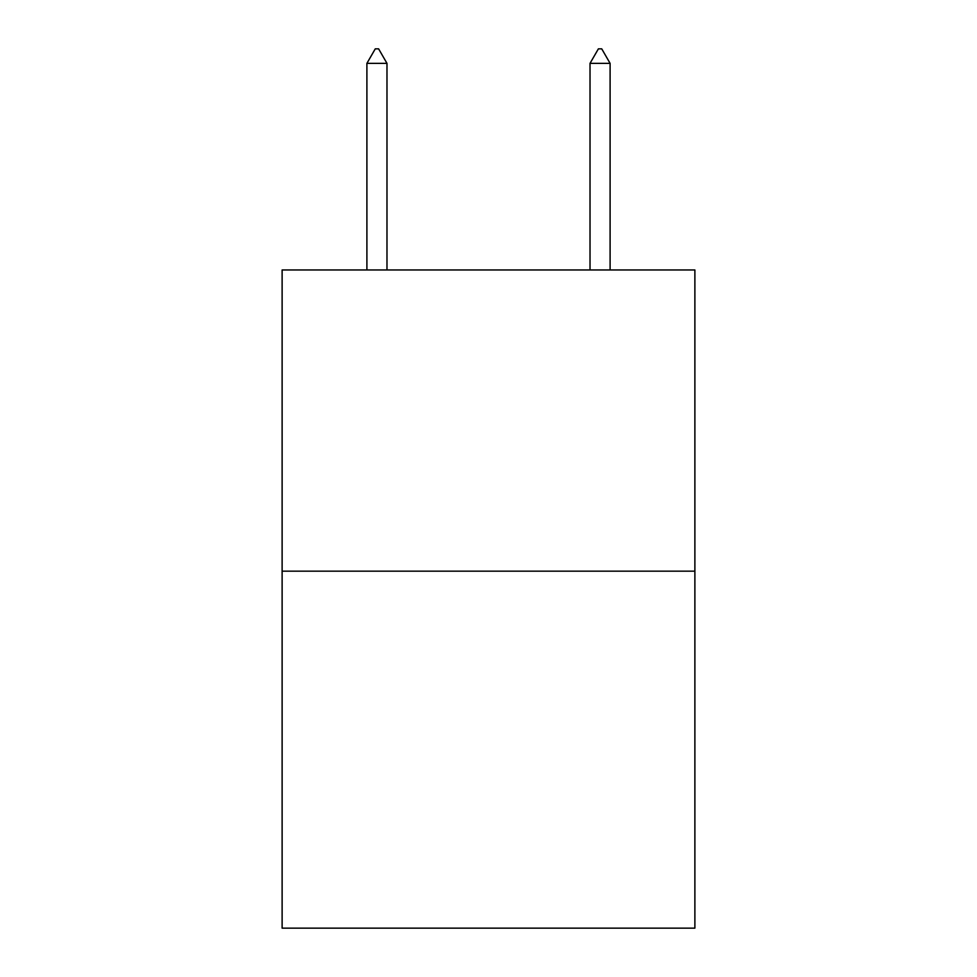 <?xml version="1.0" encoding="UTF-8"?>
<svg xmlns="http://www.w3.org/2000/svg" width="977" height="977" viewBox="0 0 977 977"><rect width="100%" height="100%" fill="white"/><g stroke="black" fill="none" stroke-linecap="round" stroke-linejoin="round"><path stroke-width="1.47" d="M694.879 571.166L694.879 269.957L282.121 269.957L282.121 928.15L694.879 928.15L694.879 571.166L282.121 571.166M386.977 63.358L378.612 48.85L375.266 48.85L366.9 63.358L386.977 63.358L386.977 269.957M366.9 63.358L366.9 269.957M598.388 48.85L601.734 48.85L610.1 63.358L590.023 63.358L598.388 48.85M610.1 269.957L610.1 63.358M590.023 269.957L590.023 63.358"/></g></svg>

